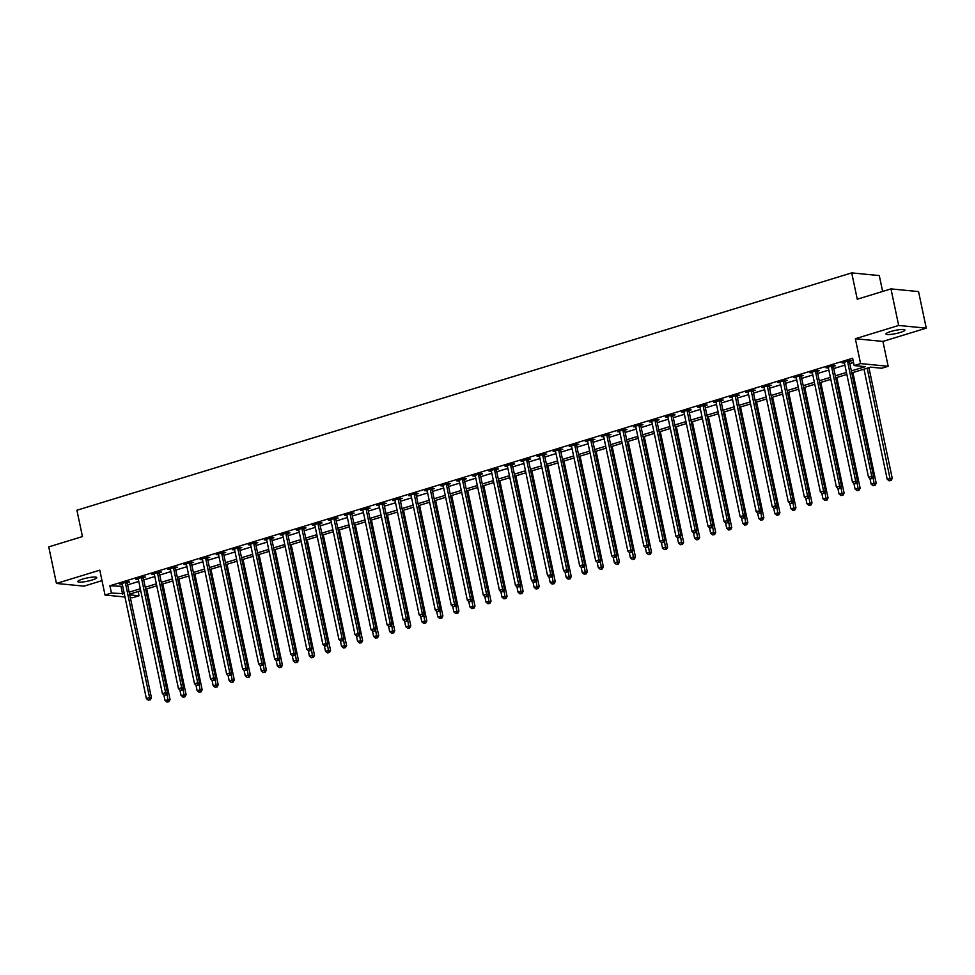 <?xml version="1.0" encoding="UTF-8"?>
<svg xmlns="http://www.w3.org/2000/svg" width="975" height="975" viewBox="0 0 975 975"><rect width="100%" height="100%" fill="white"/><g stroke="black" fill="none" stroke-linecap="round" stroke-linejoin="round"><path stroke-width="1.46" d="M92.028 580.052A9.701 1.633 168.1 0 0 96.757 577.59A9.701 1.633 168.1 0 0 82.485 579.126A9.701 1.633 168.1 0 0 77.756 581.587A9.701 1.633 168.1 0 0 92.028 580.052M900.217 332.475A9.701 1.633 168.1 0 0 904.946 330.013A9.701 1.633 168.1 0 0 890.675 331.549A9.701 1.633 168.1 0 0 885.958 334.011A9.701 1.633 168.1 0 0 900.217 332.475M138.133 591.533L139.023 595.774L132.6 597.736L130.309 597.517M882.643 291.44L879.292 275.584L851.711 272.89L76.903 510.242L82.448 536.567L48.75 546.89L56.453 583.452L84.033 586.146L101.985 580.649M851.711 272.89L857.269 299.215L890.967 288.892L918.547 291.586L926.25 328.148L898.67 325.455L855.343 338.727L860.584 363.59L888.164 366.283L881.741 368.245L870.553 367.161L851.772 372.913M855.343 338.727L882.923 341.421L926.25 328.148M882.923 341.421L888.164 366.283M890.967 288.892L898.67 325.455M851.358 370.927L865.337 366.649L854.161 365.564L852.625 358.252L109.907 585.768L122.716 586.353M127.64 584.854L138.767 581.441M143.691 579.93L154.818 576.53M159.742 575.018L170.869 571.606M175.793 570.095L186.92 566.694M191.843 565.183L202.958 561.771M207.882 560.272L219.009 556.859M223.933 555.348L235.06 551.947M239.984 550.436L251.111 547.024M256.035 545.513L267.15 542.112M272.074 540.601L283.201 537.201M288.125 535.689L299.252 532.277M304.176 530.766L315.303 527.365M320.227 525.854L331.354 522.442M336.278 520.942L347.393 517.53M352.316 516.019L363.443 512.618M368.367 511.107L379.494 507.695M384.418 506.183L395.545 502.783M400.469 501.272L411.596 497.859M416.52 496.36L427.635 492.948M432.559 491.437L443.686 488.036M448.61 486.525L459.737 483.112M464.661 481.613L475.788 478.201M480.712 476.69L491.827 473.289M496.75 471.778L507.878 468.366M512.801 466.854L523.928 463.454M528.852 461.943L539.979 458.53M544.903 457.031L556.03 453.619M560.954 452.107L572.069 448.707M576.993 447.196L588.12 443.783M593.044 442.284L604.171 438.872M609.095 437.361L620.222 433.96M625.146 432.449L636.273 429.037M641.197 427.525L652.312 424.125M657.235 422.614L668.362 419.201M673.286 417.702L684.413 414.29M689.337 412.778L700.464 409.378M705.388 407.867L716.503 404.454M721.427 402.943L732.554 399.543M737.478 398.032L748.605 394.619M753.529 393.12L764.656 389.707M769.58 388.196L780.707 384.796M785.631 383.285L796.746 379.872M801.669 378.373L812.797 374.961M817.72 373.449L828.848 370.049M833.771 368.538L844.898 365.125M849.822 363.614L853.515 362.493M849.517 361.384L851.602 360.738L849.737 360.555L842.034 362.919L844.435 362.932A1.511 1.316 -84.4 0 0 844.228 362.444L844.131 362.273M833.467 366.295L835.551 365.649L833.698 365.479L825.983 367.831L828.384 367.855A1.511 1.316 -84.4 0 0 828.177 367.356L828.08 367.197M817.416 371.207L819.512 370.573L817.647 370.39L809.945 372.755L812.333 372.767M801.365 376.131L803.461 375.485L801.596 375.302L793.894 377.666L796.283 377.691A1.511 1.316 -84.4 0 0 796.088 377.191L795.978 377.02M785.326 381.042L787.41 380.408L785.545 380.226L777.843 382.578L780.244 382.602A1.511 1.316 -84.4 0 0 780.037 382.102L779.927 381.944M769.275 385.966L771.359 385.32L769.494 385.137L761.792 387.502L764.193 387.514M753.224 390.878L755.32 390.232L753.456 390.049L745.753 392.413L748.142 392.438A1.511 1.316 -84.4 0 0 747.935 391.938L747.837 391.779M737.173 395.789L739.269 395.155L737.405 394.972L729.702 397.325L732.091 397.349A1.511 1.316 -84.4 0 0 731.896 396.862L731.786 396.691M721.134 400.713L723.218 400.067L721.354 399.884L713.651 402.248L716.052 402.261M705.083 405.624L707.168 404.991L705.303 404.808L697.6 407.16L700.001 407.184A1.511 1.316 -84.4 0 0 699.794 406.685L699.697 406.526M689.033 410.536L691.117 409.902L689.252 409.719L681.549 412.084L683.95 412.096A1.511 1.316 -84.4 0 0 683.743 411.608L683.646 411.438M672.982 415.46L675.078 414.814L673.213 414.631L665.511 416.995L667.899 417.02M656.931 420.371L659.027 419.737L657.162 419.555L649.46 421.907L651.848 421.931A1.511 1.316 -84.4 0 0 651.653 421.432L651.544 421.273M640.892 425.295L642.976 424.649L641.111 424.466L633.409 426.831L635.81 426.843A1.511 1.316 -84.4 0 0 635.602 426.355L635.493 426.185M624.841 430.207L626.925 429.561L625.06 429.39L617.358 431.742L619.759 431.767M608.79 435.118L610.874 434.484L609.022 434.302L601.307 436.666L603.708 436.678A1.511 1.316 -84.4 0 0 603.501 436.191L603.403 436.02M592.739 440.042L594.835 439.396L592.971 439.213L585.268 441.577L587.657 441.59A1.511 1.316 -84.4 0 0 587.462 441.102L587.352 440.932M576.688 444.953L578.784 444.32L576.92 444.137L569.217 446.489L571.606 446.513M560.649 449.865L562.733 449.231L560.869 449.048L553.166 451.413L555.567 451.425A1.511 1.316 -84.4 0 0 555.36 450.938L555.25 450.767M544.598 454.789L546.683 454.143L544.818 453.96L537.115 456.324L539.516 456.349A1.511 1.316 -84.4 0 0 539.309 455.849L539.212 455.691M528.548 459.7L530.644 459.067L528.779 458.884L521.077 461.236L523.465 461.26M512.497 464.624L514.593 463.978L512.728 463.795L505.026 466.16L507.414 466.172A1.511 1.316 -84.4 0 0 507.219 465.684L507.11 465.514M496.458 469.536L498.542 468.89L496.677 468.719L488.975 471.071L491.376 471.096A1.511 1.316 -84.4 0 0 491.168 470.596L491.059 470.438M480.407 474.447L482.491 473.813L480.626 473.631L472.924 475.995L475.325 476.007M464.356 479.371L466.44 478.725L464.575 478.542L456.873 480.907L459.274 480.919A1.511 1.316 -84.4 0 0 459.067 480.431L458.969 480.261M448.305 484.283L450.401 483.649L448.537 483.466L440.834 485.818L443.223 485.842M432.254 489.206L434.35 488.56L432.486 488.378L424.783 490.742L427.172 490.754M416.215 494.118L418.299 493.472L416.435 493.289L408.732 495.653L411.133 495.678M400.164 499.029L402.248 498.396L400.384 498.213L392.681 500.565L395.082 500.589A1.511 1.316 -84.4 0 0 394.875 500.102L394.778 499.931M384.113 503.953L386.197 503.307L384.345 503.124L376.63 505.489L379.031 505.501M368.062 508.865L370.159 508.231L368.294 508.048L360.592 510.4L362.98 510.425M352.024 513.776L354.108 513.143L352.243 512.96L344.541 515.324L346.929 515.336A1.511 1.316 -84.4 0 0 346.734 514.849L346.625 514.678M335.973 518.7L338.057 518.054L336.192 517.871L328.49 520.236L330.891 520.26A1.511 1.316 -84.4 0 0 330.683 519.76L330.574 519.602M319.922 523.612L322.006 522.978L320.141 522.795L312.439 525.147L314.84 525.172M303.871 528.535L305.967 527.889L304.103 527.707L296.4 530.071L298.789 530.083A1.511 1.316 -84.4 0 0 298.582 529.596L298.484 529.425M287.82 533.447L289.916 532.801L288.052 532.63L280.349 534.982L282.738 535.007A1.511 1.316 -84.4 0 0 282.543 534.507L282.433 534.349M271.781 538.358L273.865 537.725L272.001 537.542L264.298 539.906L266.699 539.918M255.73 543.282L257.814 542.636L255.95 542.453L248.247 544.818L250.648 544.83A1.511 1.316 -84.4 0 0 250.441 544.342L250.343 544.172M239.679 548.194L241.763 547.56L239.899 547.377L232.196 549.729L234.597 549.754A1.511 1.316 -84.4 0 0 234.39 549.254L234.293 549.096M223.628 553.105L225.725 552.472L223.86 552.289L216.158 554.653L218.546 554.665M207.577 558.029L209.674 557.383L207.809 557.2L200.107 559.565L202.495 559.589A1.511 1.316 -84.4 0 0 202.3 559.089L202.191 558.931M191.539 562.941L193.623 562.307L191.758 562.124L184.056 564.476L186.457 564.501A1.511 1.316 -84.4 0 0 186.249 564.001L186.14 563.842M175.488 567.864L177.572 567.218L175.707 567.036L168.005 569.4L170.406 569.412M159.437 572.776L161.521 572.13L159.668 571.959L151.954 574.312L154.355 574.336A1.511 1.316 -84.4 0 0 154.148 573.836L154.05 573.678M143.386 577.688L145.482 577.054L143.618 576.871L135.915 579.235L138.304 579.247A1.511 1.316 -84.4 0 0 138.109 578.76L137.999 578.589M127.347 582.611L129.431 581.965L127.567 581.783L119.864 584.147L122.253 584.159M124.958 596.992L105.02 595.043L99.791 570.18L56.453 583.452M105.02 595.043L111.442 593.08L124.264 593.665M109.907 585.768L111.442 593.08M854.161 365.564L860.584 363.59M129.76 594.872L139.023 595.774M846.848 374.424L835.733 377.825M830.81 379.336L819.682 382.748M814.759 384.247L803.632 387.66M798.708 389.171L787.581 392.572M782.657 394.083L771.542 397.495M766.606 399.007L755.491 402.407M750.567 403.918L739.44 407.331M734.516 408.83L723.389 412.242M718.465 413.753L707.338 417.154M702.414 418.665L691.299 422.077M686.376 423.577L675.248 426.989M670.325 428.5L659.197 431.901M654.274 433.412L643.147 436.824M638.223 438.336L627.096 441.736M622.172 443.247L611.057 446.66M606.133 448.159L595.006 451.571M590.082 453.082L578.955 456.483M574.031 457.994L562.904 461.407M557.98 462.906L546.865 466.318M541.929 467.829L530.814 471.23M525.891 472.741L514.763 476.153M509.84 477.665L498.712 481.065M493.789 482.576L482.662 485.989M477.738 487.488L466.623 490.9M461.699 492.412L450.572 495.812M445.648 497.323L434.521 500.736M429.597 502.247L418.47 505.647M413.546 507.158L402.419 510.559M397.495 512.07L386.38 515.482M381.457 516.994L370.329 520.394M365.406 521.905L354.278 525.318M349.355 526.817L338.227 530.229M333.304 531.741L322.189 535.141M317.253 536.652L306.138 540.065M301.214 541.576L290.087 544.976M285.163 546.487L274.036 549.9M269.112 551.399L257.985 554.812M253.061 556.323L241.946 559.723M237.022 561.234L225.895 564.647M220.972 566.146L209.844 569.558M204.921 571.07L193.793 574.47M188.87 575.981L177.743 579.394M172.819 580.905L161.704 584.305M156.78 585.817L145.653 589.229M140.729 590.728L129.602 594.141M129.188 592.166L140.315 588.754M145.238 587.242L156.353 583.842M161.277 582.331L172.404 578.918M177.328 577.407L188.455 574.007M193.379 572.496L204.506 569.083M209.43 567.584L220.557 564.172M225.481 562.66L236.596 559.26M241.52 557.749L252.647 554.336M257.571 552.825L268.698 549.425M273.622 547.913L284.749 544.513M289.673 543.002L300.788 539.589M305.711 538.078L316.838 534.678M321.762 533.167L332.889 529.754M337.813 528.255L348.94 524.842M353.864 523.331L364.991 519.931M369.915 518.42L381.03 515.007M385.954 513.496L397.081 510.096M402.005 508.584L413.132 505.172M418.056 503.673L429.183 500.26M434.107 498.749L445.234 495.349M450.158 493.837L461.273 490.425M466.196 488.926L477.323 485.513M482.247 484.002L493.374 480.602M498.298 479.091L509.425 475.678M514.349 474.167L525.464 470.767M530.388 469.255L541.515 465.843M546.439 464.344L557.566 460.931M562.49 459.42L573.617 456.02M578.541 454.508L589.668 451.096M594.592 449.597L605.707 446.184M610.63 444.673L621.758 441.273M626.681 439.762L637.808 436.349M642.732 434.838L653.859 431.438M658.783 429.926L669.91 426.514M674.834 425.015L685.949 421.602M690.873 420.091L702 416.691M706.924 415.179L718.051 411.767M722.975 410.256L734.102 406.855M739.026 405.344L750.141 401.932M755.064 400.433L766.192 397.02M771.115 395.509L782.243 392.108M787.166 390.597L798.293 387.185M803.217 385.686L814.344 382.273M819.268 380.762L830.383 377.362M835.307 375.85L846.434 372.438M121.083 586.852L122.631 594.165M843.753 362.395L843.899 363.102M827.702 367.307L827.848 368.014M811.651 372.218L811.809 372.925M795.612 377.142L795.758 377.849M779.561 382.054L779.707 382.761M763.51 386.977L763.657 387.684M747.459 391.889L747.606 392.596M731.408 396.801L731.567 397.508M715.37 401.724L715.516 402.431M699.319 406.636L699.465 407.343M683.268 411.56L683.414 412.267M667.217 416.471L667.375 417.178M651.178 421.383L651.324 422.09M635.127 426.307L635.273 427.013M619.076 431.218L619.222 431.925M603.025 436.13L603.172 436.837M586.974 441.053L587.133 441.76M570.936 445.965L571.082 446.672M554.885 450.889L555.031 451.596M538.834 455.8L538.98 456.507M522.783 460.712L522.929 461.419M506.732 465.636L506.89 466.342M490.693 470.547L490.839 471.254M474.642 475.459L474.788 476.166M458.591 480.383L458.737 481.089M442.54 485.294L442.699 486.001M426.502 490.218L426.648 490.925M410.451 495.129L410.597 495.836M394.4 500.041L394.546 500.748M378.349 504.965L378.495 505.672M362.298 509.876L362.456 510.583M346.259 514.8L346.405 515.507M330.208 519.712L330.354 520.418M314.157 524.623L314.303 525.33M298.106 529.547L298.252 530.254M282.055 534.458L282.214 535.165M266.017 539.37L266.163 540.077M249.966 544.294L250.112 545.001M233.915 549.205L234.061 549.912M217.864 554.129L218.022 554.836M201.825 559.041L201.971 559.747M185.774 563.952L185.92 564.659M169.723 568.876L169.869 569.583M153.672 573.788L153.818 574.494M137.621 578.699L137.78 579.406M121.583 583.623L121.729 584.33M847.653 361.201L847.628 361.408A1.511 1.316 -84.4 0 0 847.653 361.981L871.747 476.348L868.542 477.323L844.435 362.956M849.615 360.592L849.493 361.579A1.511 1.316 -84.4 0 0 849.517 362.164L873.612 476.531L871.747 476.348L871.747 478.591L870.468 478.993L871.747 478.591M872.491 478.664L873.612 476.531M868.542 477.323L870.468 478.993M863.996 369.172L887.177 479.152L892.247 478.347L868.92 367.66M890.382 480.419L889.102 480.809L891.126 480.492L890.382 480.419L867.202 368.184M889.102 480.809L887.177 479.152M892.247 478.347L891.126 480.492M831.602 366.112L831.578 366.32A1.511 1.316 -84.4 0 0 831.602 366.893L855.697 481.26L852.491 482.247L828.384 367.88M833.564 365.515L833.442 366.503A1.511 1.316 -84.4 0 0 833.467 367.075L857.561 481.443L855.697 481.26L855.697 483.515L854.417 483.905L855.697 483.515M856.44 483.588L857.561 481.443M852.491 482.247L854.417 483.905M815.551 371.024L815.527 371.231A1.511 1.316 -84.4 0 0 815.551 371.804L839.658 486.172L836.44 487.159L812.346 372.791A1.511 1.316 -84.4 0 0 812.138 372.279L812.029 372.109M817.525 370.427L817.391 371.414A1.511 1.316 -84.4 0 0 817.416 371.987L841.51 486.354L839.658 486.172L839.646 488.426L838.366 488.816L839.646 488.426M840.389 488.499L841.51 486.354M836.44 487.159L838.366 488.816M799.512 375.948L799.476 376.155A1.511 1.316 -84.4 0 0 799.5 376.728L823.607 491.095L820.389 492.082L796.295 377.703M801.474 375.338L801.34 376.338A1.511 1.316 -84.4 0 0 801.365 376.911L825.472 491.278L823.607 491.095L823.607 493.35L822.315 493.74L823.607 493.35M824.35 493.411L825.472 491.278M820.389 492.082L822.315 493.74M869.968 478.567L871.126 484.063L876.196 483.259L852.869 372.572M874.331 485.331L873.052 485.721L875.075 485.404L874.331 485.331L873.149 477.421M873.052 485.721L871.126 484.063M876.196 483.259L875.075 485.404M853.917 483.478L855.075 488.975L860.145 488.183L836.83 377.496M858.28 490.242L857.001 490.644L859.024 490.315L858.28 490.242L857.098 482.345M857.001 490.644L855.075 488.975M860.145 488.183L859.024 490.315M837.866 488.39L839.024 493.898L844.106 493.094L820.779 382.407M842.242 495.166L840.95 495.556L842.985 495.239L842.242 495.166L841.047 487.256M840.95 495.556L839.024 493.898M844.106 493.094L842.985 495.239M783.461 380.859L783.437 381.067A1.511 1.316 -84.4 0 0 783.449 381.639L807.556 496.007L804.351 496.994L780.244 382.627M785.423 380.262L785.302 381.249A1.511 1.316 -84.4 0 0 785.314 381.822L809.421 496.19L807.556 496.007L807.556 498.262L806.264 498.652L807.556 498.262M808.299 498.335L809.421 496.19M804.351 496.994L806.264 498.652M821.815 493.313L822.985 498.81L828.055 498.006L804.728 387.319M826.191 500.077L824.899 500.467L826.934 500.151L826.191 500.077L824.996 492.168M824.899 500.467L822.985 498.81M828.055 498.006L826.934 500.151M767.41 385.783L767.386 385.978A1.511 1.316 -84.4 0 0 767.41 386.563L791.505 500.931L788.3 501.906L764.193 387.538A1.511 1.316 -84.4 0 0 763.986 387.026L763.888 386.856M769.372 385.174L769.251 386.161A1.511 1.316 -84.4 0 0 769.275 386.734L793.37 501.113L791.505 500.931L791.505 503.173L790.225 503.575L791.505 503.173M792.248 503.246L793.37 501.113M788.3 501.906L790.225 503.575M751.359 390.695L751.335 390.902A1.511 1.316 -84.4 0 0 751.359 391.475L775.454 505.842L772.249 506.829L748.154 392.462M753.322 390.097L753.2 391.085A1.511 1.316 -84.4 0 0 753.224 391.658L777.319 506.025L775.454 505.842L775.454 508.097L774.174 508.487L775.454 508.097M776.197 508.17L777.319 506.025M772.249 506.829L774.174 508.487M735.308 395.606L735.284 395.813A1.511 1.316 -84.4 0 0 735.308 396.386L759.415 510.754L756.198 511.741L732.103 397.373M737.283 395.009L737.149 395.996A1.511 1.316 -84.4 0 0 737.173 396.569L761.28 510.937L759.415 510.754L759.403 513.008L758.123 513.398L759.403 513.008M760.159 513.082L761.28 510.937M756.198 511.741L758.123 513.398M719.27 400.53L719.245 400.737A1.511 1.316 -84.4 0 0 719.257 401.31L743.364 515.678L740.147 516.653L716.052 402.285A1.511 1.316 -84.4 0 0 715.845 401.773L715.735 401.602M721.232 399.921L721.098 400.92A1.511 1.316 -84.4 0 0 721.122 401.493L745.229 515.86L743.364 515.678L743.364 517.92L742.072 518.322L743.364 517.92M744.108 517.993L745.229 515.86M740.147 516.653L742.072 518.322M703.219 405.442L703.194 405.649A1.511 1.316 -84.4 0 0 703.219 406.222L727.313 520.589L724.108 521.576L700.001 407.209M705.181 404.844L705.059 405.832A1.511 1.316 -84.4 0 0 705.071 406.404L729.178 520.772L727.313 520.589L727.313 522.844L726.022 523.234L727.313 522.844M728.057 522.917L729.178 520.772M724.108 521.576L726.022 523.234M805.777 498.225L806.934 503.722L812.004 502.929L788.678 392.242M810.14 504.989L808.86 505.391L810.883 505.062L810.14 504.989L808.945 497.092M808.86 505.391L806.934 503.722M812.004 502.929L810.883 505.062M789.726 503.137L790.883 508.645L795.953 507.841L772.627 397.154M794.089 509.913L792.809 510.303L794.832 509.986L794.089 509.913L792.907 502.003M792.809 510.303L790.883 508.645M795.953 507.841L794.832 509.986M773.675 508.06L774.832 513.557L779.915 512.753L756.588 402.078M778.038 514.824L776.758 515.214L778.793 514.898L778.038 514.824L776.856 506.915M776.758 515.214L774.832 513.557M779.915 512.753L778.793 514.898M757.624 512.972L758.782 518.481L763.864 517.676L740.537 406.989M761.999 519.748L760.707 520.138L762.743 519.821L761.999 519.748L760.805 511.838M760.707 520.138L758.782 518.481M763.864 517.676L762.743 519.821M741.585 517.896L742.743 523.392L747.813 522.588L724.486 411.901M745.948 524.66L744.656 525.05L746.692 524.733L745.948 524.66L744.754 516.75M744.656 525.05L742.743 523.392M747.813 522.588L746.692 524.733M687.168 410.353L687.143 410.56A1.511 1.316 -84.4 0 0 687.168 411.133L711.263 525.513L708.057 526.488L683.95 412.12M689.13 409.756L689.008 410.743A1.511 1.316 -84.4 0 0 689.033 411.316L713.127 525.683L711.263 525.513L711.263 527.755L709.983 528.145L711.263 527.755M712.006 527.828L713.127 525.683M708.057 526.488L709.983 528.145M725.534 522.807L726.692 528.304L731.762 527.512L708.435 416.825M729.897 529.571L728.618 529.973L730.641 529.644L729.897 529.571L728.703 521.674M728.618 529.973L726.692 528.304M731.762 527.512L730.641 529.644M671.117 415.277L671.092 415.484A1.511 1.316 -84.4 0 0 671.117 416.057L695.212 530.424L692.006 531.412L667.912 417.044A1.511 1.316 -84.4 0 0 667.704 416.52L667.595 416.362M673.079 414.68L672.957 415.667A1.511 1.316 -84.4 0 0 672.982 416.24L697.076 530.607L695.212 530.424L695.212 532.679L693.932 533.069L695.212 532.679M695.955 532.752L697.076 530.607M692.006 531.412L693.932 533.069M709.483 527.719L710.641 533.227L715.711 532.423L692.396 421.736M713.846 534.495L712.567 534.885L714.59 534.568L713.846 534.495L712.664 526.585M712.567 534.885L710.641 533.227M715.711 532.423L714.59 534.568M655.078 420.188L655.042 420.396A1.511 1.316 -84.4 0 0 655.066 420.968L679.173 535.336L675.955 536.323L651.861 421.956M657.04 419.591L656.906 420.578A1.511 1.316 -84.4 0 0 656.931 421.151L681.037 535.519L679.173 535.336L679.161 537.591L677.881 537.981L679.161 537.591M679.916 537.664L681.037 535.519M675.955 536.323L677.881 537.981M693.432 532.643L694.59 538.139L699.672 537.335L676.345 426.648M697.795 539.407L696.516 539.797L698.551 539.48L697.795 539.407L696.613 531.497M696.516 539.797L694.59 538.139M699.672 537.335L698.551 539.48M639.027 425.112L639.003 425.307A1.511 1.316 -84.4 0 0 639.015 425.892L663.122 540.26L659.917 541.235L635.81 426.867M640.989 424.503L640.855 425.49A1.511 1.316 -84.4 0 0 640.88 426.075L664.987 540.442L663.122 540.26L663.122 542.502L661.83 542.904L663.122 542.502M663.865 542.575L664.987 540.442M659.917 541.235L661.83 542.904M677.381 537.554L678.551 543.051L683.621 542.258L660.294 431.572M681.757 544.318L680.465 544.72L682.5 544.391L681.757 544.318L680.562 536.421M680.465 544.72L678.551 543.051M683.621 542.258L682.5 544.391M622.976 430.024L622.952 430.231A1.511 1.316 -84.4 0 0 622.976 430.804L647.071 545.171L643.866 546.158L619.759 431.791A1.511 1.316 -84.4 0 0 619.552 431.267L619.454 431.108M624.938 429.427L624.817 430.414A1.511 1.316 -84.4 0 0 624.841 430.987L648.936 545.354L647.071 545.171L647.071 547.426L645.791 547.816L647.071 547.426M647.814 547.499L648.936 545.354M643.866 546.158L645.791 547.816M661.342 542.466L662.5 547.974L667.57 547.17L644.243 436.483M665.706 549.242L664.426 549.632L666.449 549.315L665.706 549.242L664.511 541.332M664.426 549.632L662.5 547.974M667.57 547.17L666.449 549.315M606.925 434.935L606.901 435.143A1.511 1.316 -84.4 0 0 606.925 435.715L631.02 550.083L627.815 551.07L603.708 436.702M608.888 434.338L608.766 435.325A1.511 1.316 -84.4 0 0 608.79 435.898L632.885 550.266L631.02 550.083L631.02 552.337L629.74 552.727L631.02 552.337M631.763 552.411L632.885 550.266M627.815 551.07L629.74 552.727M645.292 547.389L646.449 552.886L651.519 552.082L628.193 441.407M649.655 554.153L648.375 554.556L650.398 554.227L649.655 554.153L648.473 546.244M648.375 554.556L646.449 552.886M651.519 552.082L650.398 554.227M590.874 439.859L590.85 440.066A1.511 1.316 -84.4 0 0 590.874 440.639L614.981 555.007L611.764 555.982L587.669 441.614M592.849 439.25L592.715 440.249A1.511 1.316 -84.4 0 0 592.739 440.822L616.834 555.189L614.981 555.007L614.969 557.249L613.689 557.651L614.969 557.249M615.712 557.322L616.834 555.189M611.764 555.982L613.689 557.651M574.836 444.771L574.799 444.978A1.511 1.316 -84.4 0 0 574.823 445.551L598.93 559.918L595.713 560.905L571.618 446.538A1.511 1.316 -84.4 0 0 571.411 446.014L571.301 445.855M576.798 444.173L576.664 445.161A1.511 1.316 -84.4 0 0 576.688 445.733L600.795 560.101L598.93 559.918L598.93 562.173L597.638 562.563L598.93 562.173M599.674 562.246L600.795 560.101M595.713 560.905L597.638 562.563M558.785 449.694L558.76 449.889A1.511 1.316 -84.4 0 0 558.773 450.474L582.879 564.842L579.674 565.817L555.567 451.449M560.747 449.085L560.625 450.072A1.511 1.316 -84.4 0 0 560.637 450.645L584.744 565.013L582.879 564.842L582.879 567.084L581.587 567.487L582.879 567.084M583.623 567.158L584.744 565.013M579.674 565.817L581.587 567.487M542.734 454.606L542.709 454.813A1.511 1.316 -84.4 0 0 542.734 455.386L566.828 569.753L563.623 570.741L539.516 456.373M544.696 454.009L544.574 454.996A1.511 1.316 -84.4 0 0 544.598 455.569L568.693 569.936L566.828 569.753L566.828 572.008L565.549 572.398L566.828 572.008M567.572 572.081L568.693 569.936M563.623 570.741L565.549 572.398M526.683 459.518L526.658 459.725A1.511 1.316 -84.4 0 0 526.683 460.298L550.778 574.665L547.572 575.652L523.477 461.285A1.511 1.316 -84.4 0 0 523.258 460.761L523.161 460.602M528.645 458.92L528.523 459.908A1.511 1.316 -84.4 0 0 528.548 460.48L552.642 574.848L550.778 574.665L550.778 576.92L549.498 577.31L550.778 576.92M551.521 576.993L552.642 574.848M547.572 575.652L549.498 577.31M510.632 464.441L510.607 464.648A1.511 1.316 -84.4 0 0 510.632 465.221L534.739 579.589L531.521 580.564L507.427 466.196M512.606 463.832L512.472 464.819A1.511 1.316 -84.4 0 0 512.497 465.404L536.603 579.772L534.739 579.589L534.727 581.831L533.447 582.233L534.727 581.831M535.482 581.904L536.603 579.772M531.521 580.564L533.447 582.233M494.593 469.353L494.569 469.56A1.511 1.316 -84.4 0 0 494.581 470.133L518.688 584.5L515.47 585.487L491.376 471.12M496.555 468.756L496.421 469.743A1.511 1.316 -84.4 0 0 496.446 470.316L520.553 584.683L518.688 584.5L518.688 586.755L517.396 587.145L518.688 586.755M519.431 586.828L520.553 584.683M515.47 585.487L517.396 587.145M478.542 474.264L478.518 474.472A1.511 1.316 -84.4 0 0 478.542 475.044L502.637 589.412L499.432 590.399L475.325 476.032A1.511 1.316 -84.4 0 0 475.117 475.52L475.02 475.349M480.504 473.667L480.383 474.654A1.511 1.316 -84.4 0 0 480.395 475.227L504.502 589.595L502.637 589.412L502.637 591.667L501.345 592.057L502.637 591.667M503.38 591.74L504.502 589.595M499.432 590.399L501.345 592.057M462.491 479.188L462.467 479.395A1.511 1.316 -84.4 0 0 462.491 479.968L486.586 594.336L483.381 595.323L459.274 480.943M464.453 478.579L464.332 479.578A1.511 1.316 -84.4 0 0 464.356 480.151L488.451 594.518L486.586 594.336L486.586 596.59L485.306 596.98L486.586 596.59M487.329 596.651L488.451 594.518M483.381 595.323L485.306 596.98M446.44 484.1L446.416 484.307A1.511 1.316 -84.4 0 0 446.44 484.88L470.535 599.247L467.33 600.234L443.235 485.867A1.511 1.316 -84.4 0 0 443.028 485.343L442.918 485.184M448.403 483.503L448.281 484.49A1.511 1.316 -84.4 0 0 448.305 485.062L472.4 599.43L470.535 599.247L470.535 601.502L469.255 601.892L470.535 601.502M471.278 601.575L472.4 599.43M467.33 600.234L469.255 601.892M430.402 489.023L430.365 489.218A1.511 1.316 -84.4 0 0 430.389 489.803L454.496 604.171L451.279 605.146L427.184 490.778A1.511 1.316 -84.4 0 0 426.977 490.267L426.867 490.096M432.364 488.414L432.23 489.401A1.511 1.316 -84.4 0 0 432.254 489.974L456.361 604.354L454.496 604.171L454.484 606.413L453.204 606.816L454.484 606.413M455.24 606.487L456.361 604.354M451.279 605.146L453.204 606.816M414.351 493.935L414.326 494.142A1.511 1.316 -84.4 0 0 414.338 494.715L438.445 609.082L435.24 610.07L411.133 495.702A1.511 1.316 -84.4 0 0 410.926 495.178L410.816 495.02M416.313 493.338L416.179 494.325A1.511 1.316 -84.4 0 0 416.203 494.898L440.31 609.265L438.445 609.082L438.445 611.337L437.153 611.727L438.445 611.337M439.189 611.41L440.31 609.265M435.24 610.07L437.153 611.727M398.3 498.847L398.275 499.054A1.511 1.316 -84.4 0 0 398.3 499.627L422.394 613.994L419.189 614.981L395.082 500.614M400.262 498.249L400.14 499.237A1.511 1.316 -84.4 0 0 400.164 499.809L424.259 614.177L422.394 613.994L422.394 616.249L421.115 616.639L422.394 616.249M423.138 616.322L424.259 614.177M419.189 614.981L421.115 616.639M382.249 503.77L382.224 503.977A1.511 1.316 -84.4 0 0 382.249 504.55L406.343 618.918L403.138 619.893L379.031 505.525A1.511 1.316 -84.4 0 0 378.824 505.013L378.727 504.843M384.211 503.161L384.089 504.148A1.511 1.316 -84.4 0 0 384.113 504.733L408.208 619.101L406.343 618.918L406.343 621.16L405.064 621.562L406.343 621.16M407.087 621.233L408.208 619.101M403.138 619.893L405.064 621.562M366.198 508.682L366.173 508.889A1.511 1.316 -84.4 0 0 366.198 509.462L390.305 623.829L387.087 624.817L362.992 510.449A1.511 1.316 -84.4 0 0 362.785 509.925L362.676 509.767M368.172 508.085L368.038 509.072A1.511 1.316 -84.4 0 0 368.062 509.645L392.157 624.012L390.305 623.829L390.293 626.084L389.013 626.474L390.293 626.084M391.036 626.157L392.157 624.012M387.087 624.817L389.013 626.474M350.159 513.593L350.122 513.801A1.511 1.316 -84.4 0 0 350.147 514.373L374.254 628.753L371.036 629.728L346.942 515.361M352.121 512.996L351.987 513.983A1.511 1.316 -84.4 0 0 352.012 514.556L376.118 628.924L374.254 628.753L374.254 630.996L372.962 631.386L374.254 630.996M374.997 631.069L376.118 628.924M371.036 629.728L372.962 631.386M334.108 518.517L334.084 518.724A1.511 1.316 -84.4 0 0 334.096 519.297L358.203 633.665L354.997 634.652L330.891 520.284M336.07 517.908L335.948 518.907A1.511 1.316 -84.4 0 0 335.961 519.48L360.067 633.848L358.203 633.665L358.203 635.919L356.911 636.309L358.203 635.919M358.946 635.993L360.067 633.848M354.997 634.652L356.911 636.309M318.057 523.429L318.033 523.636A1.511 1.316 -84.4 0 0 318.057 524.209L342.152 638.576L338.947 639.563L314.84 525.196A1.511 1.316 -84.4 0 0 314.633 524.672L314.535 524.513M320.019 522.832L319.898 523.819A1.511 1.316 -84.4 0 0 319.922 524.392L344.017 638.759L342.152 638.576L342.152 640.831L340.872 641.221L342.152 640.831M342.895 640.904L344.017 638.759M338.947 639.563L340.872 641.221M629.241 552.301L630.398 557.81L635.468 557.005L612.154 446.318M633.604 559.077L632.324 559.467L634.347 559.15L633.604 559.077L632.422 551.168M632.324 559.467L630.398 557.81M635.468 557.005L634.347 559.15M613.19 557.225L614.347 562.721L619.43 561.917L596.103 451.23M617.565 563.989L616.273 564.379L618.308 564.062L617.565 563.989L616.371 556.079M616.273 564.379L614.347 562.721M619.43 561.917L618.308 564.062M597.151 562.136L598.309 567.633L603.379 566.841L580.052 456.154M601.514 568.9L600.222 569.303L602.258 568.973L601.514 568.9L600.32 561.003M600.222 569.303L598.309 567.633M603.379 566.841L602.258 568.973M581.1 567.048L582.258 572.557L587.328 571.752L564.001 461.065M585.463 573.824L584.183 574.214L586.207 573.897L585.463 573.824L584.269 565.914M584.183 574.214L582.258 572.557M587.328 571.752L586.207 573.897M565.049 571.972L566.207 577.468L571.277 576.664L547.95 465.989M569.412 578.736L568.133 579.126L570.156 578.809L569.412 578.736L568.23 570.826M568.133 579.126L566.207 577.468M571.277 576.664L570.156 578.809M548.998 576.883L550.156 582.392L555.238 581.587L531.911 470.901M553.361 583.659L552.082 584.049L554.117 583.72L553.361 583.659L552.179 575.75M552.082 584.049L550.156 582.392M555.238 581.587L554.117 583.72M532.947 581.807L534.105 587.303L539.187 586.499L515.86 475.812M537.322 588.571L536.031 588.961L538.066 588.644L537.322 588.571L536.128 580.661M536.031 588.961L534.105 587.303M539.187 586.499L538.066 588.644M516.908 586.718L518.066 592.215L523.136 591.423L499.809 480.736M521.272 593.482L519.98 593.885L522.015 593.556L521.272 593.482L520.077 585.585M519.98 593.885L518.066 592.215M523.136 591.423L522.015 593.556M500.857 591.63L502.015 597.139L507.085 596.334L483.758 485.648M505.221 598.406L503.941 598.796L505.964 598.479L505.221 598.406L504.026 590.497M503.941 598.796L502.015 597.139M507.085 596.334L505.964 598.479M484.807 596.554L485.964 602.05L491.034 601.246L467.72 490.559M489.17 603.318L487.89 603.708L489.913 603.391L489.17 603.318L487.987 595.408M487.89 603.708L485.964 602.05M491.034 601.246L489.913 603.391M468.756 601.465L469.913 606.962L474.996 606.17L451.669 495.483M473.119 608.229L471.839 608.632L473.874 608.303L473.119 608.229L471.937 600.332M471.839 608.632L469.913 606.962M474.996 606.17L473.874 608.303M452.705 606.377L453.875 611.886L458.945 611.081L435.618 500.394M457.08 613.153L455.788 613.543L457.823 613.226L457.08 613.153L455.886 605.243M455.788 613.543L453.875 611.886M458.945 611.081L457.823 613.226M436.666 611.301L437.824 616.797L442.894 615.993L419.567 505.318M441.029 618.065L439.749 618.455L441.773 618.138L441.029 618.065L439.835 610.155M439.749 618.455L437.824 616.797M442.894 615.993L441.773 618.138M420.615 616.212L421.773 621.721L426.843 620.917L403.516 510.23M424.978 622.988L423.698 623.378L425.722 623.062L424.978 622.988L423.796 615.079M423.698 623.378L421.773 621.721M426.843 620.917L425.722 623.062M404.564 621.136L405.722 626.632L410.792 625.828L387.477 515.141M408.927 627.9L407.648 628.29L409.671 627.973L408.927 627.9L407.745 619.99M407.648 628.29L405.722 626.632M410.792 625.828L409.671 627.973M388.513 626.047L389.671 631.544L394.753 630.752L371.426 520.065M392.888 632.812L391.597 633.214L393.632 632.885L392.888 632.812L391.694 624.914M391.597 633.214L389.671 631.544M394.753 630.752L393.632 632.885M372.474 630.959L373.632 636.468L378.702 635.663L355.375 524.977M376.837 637.735L375.546 638.125L377.581 637.808L376.837 637.735L375.643 629.826M375.546 638.125L373.632 636.468M378.702 635.663L377.581 637.808M356.423 635.883L357.581 641.379L362.651 640.575L339.324 529.888M360.787 642.647L359.507 643.037L361.53 642.72L360.787 642.647L359.592 634.737M359.507 643.037L357.581 641.379M362.651 640.575L361.53 642.72M302.006 528.352L301.982 528.548A1.511 1.316 -84.4 0 0 302.006 529.133L326.101 643.5L322.896 644.475L298.801 530.107M303.968 527.743L303.847 528.73A1.511 1.316 -84.4 0 0 303.871 529.315L327.966 643.683L326.101 643.5L326.101 645.743L324.821 646.145L326.101 645.743M326.844 645.816L327.966 643.683M322.896 644.475L324.821 646.145M340.372 640.794L341.53 646.291L346.6 645.499L323.273 534.812M344.736 647.558L343.456 647.961L345.479 647.632L344.736 647.558L343.553 639.661M343.456 647.961L341.53 646.291M346.6 645.499L345.479 647.632M285.955 533.264L285.931 533.471A1.511 1.316 -84.4 0 0 285.955 534.044L310.062 648.412L306.845 649.399L282.75 535.031M287.93 532.667L287.796 533.654A1.511 1.316 -84.4 0 0 287.82 534.227L311.927 648.594L310.062 648.412L310.05 650.666L308.77 651.056L310.05 650.666M310.806 650.739L311.927 648.594M306.845 649.399L308.77 651.056M324.322 645.706L325.479 651.215L330.562 650.41L307.235 539.723M328.685 652.482L327.405 652.872L329.44 652.555L328.685 652.482L327.503 644.572M327.405 652.872L325.479 651.215M330.562 650.41L329.44 652.555M269.917 538.176L269.892 538.383A1.511 1.316 -84.4 0 0 269.904 538.956L294.011 653.323L290.806 654.31L266.699 539.943A1.511 1.316 -84.4 0 0 266.492 539.431L266.382 539.26M271.879 537.578L271.745 538.566A1.511 1.316 -84.4 0 0 271.769 539.138L295.876 653.506L294.011 653.323L294.011 655.578L292.719 655.968L294.011 655.578M294.755 655.651L295.876 653.506M290.806 654.31L292.719 655.968M308.271 650.63L309.428 656.126L314.511 655.322L291.184 544.647M312.646 657.394L311.354 657.796L313.389 657.467L312.646 657.394L311.452 649.484M311.354 657.796L309.428 656.126M314.511 655.322L313.389 657.467M253.866 543.099L253.841 543.307A1.511 1.316 -84.4 0 0 253.866 543.879L277.96 658.247L274.755 659.222L250.648 544.854M255.828 542.49L255.706 543.489A1.511 1.316 -84.4 0 0 255.718 544.062L279.825 658.43L277.96 658.247L277.96 660.489L276.668 660.892L277.96 660.489M278.704 660.562L279.825 658.43M274.755 659.222L276.668 660.892M292.232 655.541L293.39 661.05L298.46 660.246L275.133 549.559M296.595 662.318L295.303 662.707L297.338 662.391L296.595 662.318L295.401 654.408M295.303 662.707L293.39 661.05M298.46 660.246L297.338 662.391M237.815 548.011L237.79 548.218A1.511 1.316 -84.4 0 0 237.815 548.791L261.909 663.158L258.704 664.146L234.597 549.778M239.777 547.414L239.655 548.401A1.511 1.316 -84.4 0 0 239.679 548.974L263.774 663.341L261.909 663.158L261.909 665.413L260.63 665.803L261.909 665.413M262.653 665.486L263.774 663.341M258.704 664.146L260.63 665.803M276.181 660.465L277.339 665.962L282.409 665.157L259.082 554.47M280.544 667.229L279.264 667.619L281.288 667.302L280.544 667.229L279.35 659.319M279.264 667.619L277.339 665.962M282.409 665.157L281.288 667.302M221.764 552.935L221.739 553.13A1.511 1.316 -84.4 0 0 221.764 553.715L245.871 668.082L242.653 669.057L218.558 554.69A1.511 1.316 -84.4 0 0 218.351 554.178L218.242 554.007M223.726 552.325L223.604 553.312A1.511 1.316 -84.4 0 0 223.628 553.885L247.723 668.253L245.871 668.082L245.858 670.325L244.579 670.715L245.858 670.325M246.602 670.398L247.723 668.253M242.653 669.057L244.579 670.715M260.13 665.377L261.288 670.873L266.358 670.081L243.043 559.394M264.493 672.141L263.213 672.543L265.237 672.214L264.493 672.141L263.311 664.243M263.213 672.543L261.288 670.873M266.358 670.081L265.237 672.214M205.725 557.846L205.688 558.053A1.511 1.316 -84.4 0 0 205.713 558.626L229.82 672.994L226.602 673.981L202.507 559.613M207.687 557.249L207.553 558.236A1.511 1.316 -84.4 0 0 207.577 558.809L231.684 673.177L229.82 672.994L229.808 675.248L228.528 675.638L229.808 675.248M230.563 675.322L231.684 673.177M226.602 673.981L228.528 675.638M244.079 670.288L245.237 675.797L250.319 674.993L226.992 564.306M248.442 677.064L247.163 677.454L249.198 677.138L248.442 677.064L247.26 669.155M247.163 677.454L245.237 675.797M250.319 674.993L249.198 677.138M189.674 562.758L189.65 562.965A1.511 1.316 -84.4 0 0 189.662 563.538L213.769 677.905L210.563 678.892L186.457 564.525M191.636 562.161L191.502 563.148A1.511 1.316 -84.4 0 0 191.527 563.721L215.633 678.088L213.769 677.905L213.769 680.16L212.477 680.55L213.769 680.16M214.512 680.233L215.633 678.088M210.563 678.892L212.477 680.55M228.028 675.212L229.198 680.708L234.268 679.904L210.941 569.229M232.403 681.976L231.112 682.366L233.147 682.049L232.403 681.976L231.209 674.066M231.112 682.366L229.198 680.708M234.268 679.904L233.147 682.049M173.623 567.682L173.599 567.889A1.511 1.316 -84.4 0 0 173.623 568.462L197.718 682.829L194.512 683.804L170.406 569.437A1.511 1.316 -84.4 0 0 170.198 568.925L170.101 568.754M175.585 567.072L175.463 568.059A1.511 1.316 -84.4 0 0 175.488 568.644L199.582 683.012L197.718 682.829L197.718 685.072L196.438 685.474L197.718 685.072M198.461 685.145L199.582 683.012M194.512 683.804L196.438 685.474M211.989 680.123L213.147 685.632L218.217 684.828L194.89 574.141M216.353 686.9L215.073 687.29L217.096 686.961L216.353 686.9L215.158 678.99M215.073 687.29L213.147 685.632M218.217 684.828L217.096 686.961M157.572 572.593L157.548 572.8A1.511 1.316 -84.4 0 0 157.572 573.373L181.667 687.741L178.462 688.728L154.355 574.36M159.534 571.996L159.413 572.983A1.511 1.316 -84.4 0 0 159.437 573.556L183.532 687.923L181.667 687.741L181.667 689.995L180.387 690.385L181.667 689.995M182.41 690.068L183.532 687.923M178.462 688.728L180.387 690.385M195.938 685.047L197.096 690.544L202.166 689.739L178.839 579.053M200.302 691.811L199.022 692.201L201.045 691.884L200.302 691.811L199.119 683.902M199.022 692.201L197.096 690.544M202.166 689.739L201.045 691.884M141.521 577.505L141.497 577.712A1.511 1.316 -84.4 0 0 141.521 578.285L165.628 692.652L162.411 693.639L138.316 579.272M143.496 576.908L143.362 577.895A1.511 1.316 -84.4 0 0 143.386 578.467L167.481 692.835L165.628 692.652L165.616 694.907L164.336 695.297L165.616 694.907M166.359 694.98L167.481 692.835M162.411 693.639L164.336 695.297M179.887 689.959L181.045 695.455L186.115 694.663L162.801 583.976M184.251 696.723L182.971 697.125L184.994 696.796L184.251 696.723L183.068 688.825M182.971 697.125L181.045 695.455M186.115 694.663L184.994 696.796M125.482 582.428L125.446 582.636A1.511 1.316 -84.4 0 0 125.47 583.208L149.577 697.576L146.36 698.563L122.265 584.183A1.511 1.316 -84.4 0 0 122.058 583.672L121.948 583.501M127.445 581.819L127.311 582.818A1.511 1.316 -84.4 0 0 127.335 583.391L151.442 697.759L149.577 697.576L149.577 699.831L148.285 700.221L149.577 699.831M150.321 699.892L151.442 697.759M146.36 698.563L148.285 700.221M163.837 694.87L164.994 700.379L170.077 699.575L146.75 588.888M168.212 701.647L166.92 702.037L168.955 701.72L168.212 701.647L167.017 693.737M166.92 702.037L164.994 700.379M170.077 699.575L168.955 701.72M847.628 361.408L849.493 361.579M847.653 361.981L849.517 362.164M831.578 366.32L833.442 366.503M831.602 366.893L833.467 367.075M815.527 371.231L817.391 371.414M815.551 371.804L817.416 371.987M799.476 376.155L801.34 376.338M799.5 376.728L801.365 376.911M783.437 381.067L785.302 381.249M783.449 381.639L785.314 381.822M767.386 385.978L769.251 386.161M767.41 386.563L769.275 386.734M751.335 390.902L753.2 391.085M751.359 391.475L753.224 391.658M735.284 395.813L737.149 395.996M735.308 396.386L737.173 396.569M719.245 400.737L721.098 400.92M719.257 401.31L721.122 401.493M703.194 405.649L705.059 405.832M703.219 406.222L705.071 406.404M687.143 410.56L689.008 410.743M687.168 411.133L689.033 411.316M671.092 415.484L672.957 415.667M671.117 416.057L672.982 416.24M655.042 420.396L656.906 420.578M655.066 420.968L656.931 421.151M639.003 425.307L640.855 425.49M639.015 425.892L640.88 426.075M622.952 430.231L624.817 430.414M622.976 430.804L624.841 430.987M606.901 435.143L608.766 435.325M606.925 435.715L608.79 435.898M590.85 440.066L592.715 440.249M590.874 440.639L592.739 440.822M574.799 444.978L576.664 445.161M574.823 445.551L576.688 445.733M558.76 449.889L560.625 450.072M558.773 450.474L560.637 450.645M542.709 454.813L544.574 454.996M542.734 455.386L544.598 455.569M526.658 459.725L528.523 459.908M526.683 460.298L528.548 460.48M510.607 464.648L512.472 464.819M510.632 465.221L512.497 465.404M494.569 469.56L496.421 469.743M494.581 470.133L496.446 470.316M478.518 474.472L480.383 474.654M478.542 475.044L480.395 475.227M462.467 479.395L464.332 479.578M462.491 479.968L464.356 480.151M446.416 484.307L448.281 484.49M446.44 484.88L448.305 485.062M430.365 489.218L432.23 489.401M430.389 489.803L432.254 489.974M414.326 494.142L416.179 494.325M414.338 494.715L416.203 494.898M398.275 499.054L400.14 499.237M398.3 499.627L400.164 499.809M382.224 503.977L384.089 504.148M382.249 504.55L384.113 504.733M366.173 508.889L368.038 509.072M366.198 509.462L368.062 509.645M350.122 513.801L351.987 513.983M350.147 514.373L352.012 514.556M334.084 518.724L335.948 518.907M334.096 519.297L335.961 519.48M318.033 523.636L319.898 523.819M318.057 524.209L319.922 524.392M301.982 528.548L303.847 528.73M302.006 529.133L303.871 529.315M285.931 533.471L287.796 533.654M285.955 534.044L287.82 534.227M269.892 538.383L271.745 538.566M269.904 538.956L271.769 539.138M253.841 543.307L255.706 543.489M253.866 543.879L255.718 544.062M237.79 548.218L239.655 548.401M237.815 548.791L239.679 548.974M221.739 553.13L223.604 553.312M221.764 553.715L223.628 553.885M205.688 558.053L207.553 558.236M205.713 558.626L207.577 558.809M189.65 562.965L191.502 563.148M189.662 563.538L191.527 563.721M173.599 567.889L175.463 568.059M173.623 568.462L175.488 568.644M157.548 572.8L159.413 572.983M157.572 573.373L159.437 573.556M141.497 577.712L143.362 577.895M141.521 578.285L143.386 578.467M125.446 582.636L127.311 582.818M125.47 583.208L127.335 583.391"/></g></svg>
